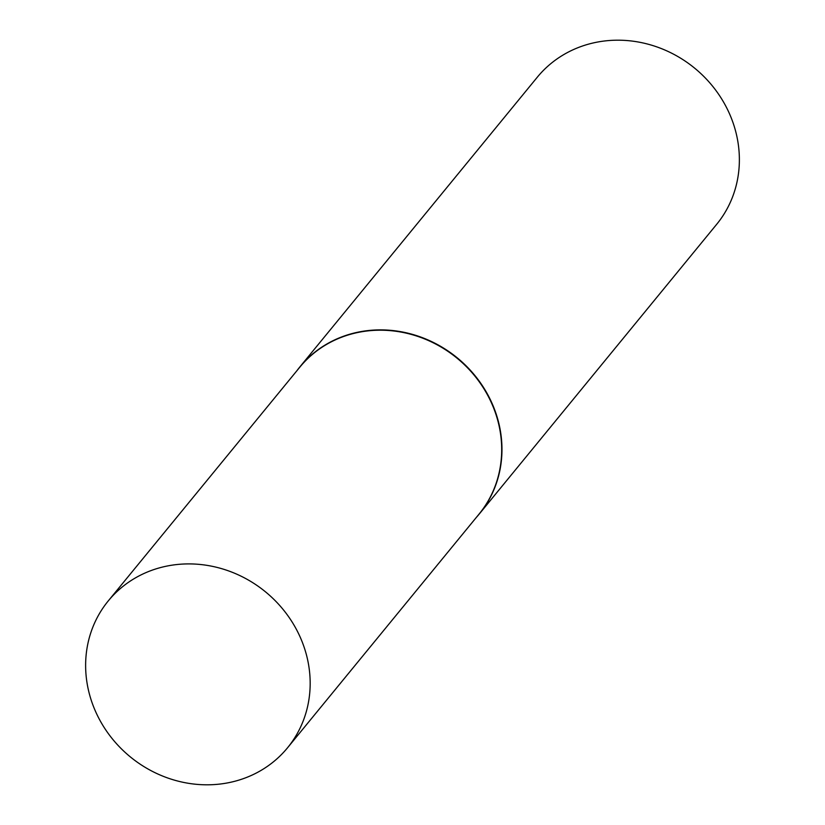 <?xml version="1.0" encoding="UTF-8"?>
<svg xmlns="http://www.w3.org/2000/svg" width="825" height="825" viewBox="0 0 825 825"><rect width="100%" height="100%" fill="white"/><g stroke="black" fill="none" stroke-linecap="round" stroke-linejoin="round"><path stroke-width="1.24" d="M287.523 747.811L479.047 514.109A115.882 106.672 -140.7 0 0 486.276 392.71A115.882 106.672 -140.7 0 0 299.784 367.207L108.271 600.909A115.882 106.672 -140.7 0 0 101.032 722.298A115.882 106.672 -140.7 0 0 287.523 747.811A115.882 106.672 -140.7 0 0 294.762 626.412A115.882 106.672 -140.7 0 0 108.271 600.909M476.18 517.595A115.995 106.776 -140.7 0 0 479.294 513.975A115.995 106.776 -140.7 0 0 486.544 392.463A115.995 106.776 -140.7 0 0 299.857 366.929A115.995 106.776 -140.7 0 0 296.928 370.693M479.294 513.975L716.708 224.276A115.995 106.776 -140.7 0 0 723.948 102.764A115.995 106.776 -140.7 0 0 537.271 77.23L299.857 366.929"/></g></svg>
